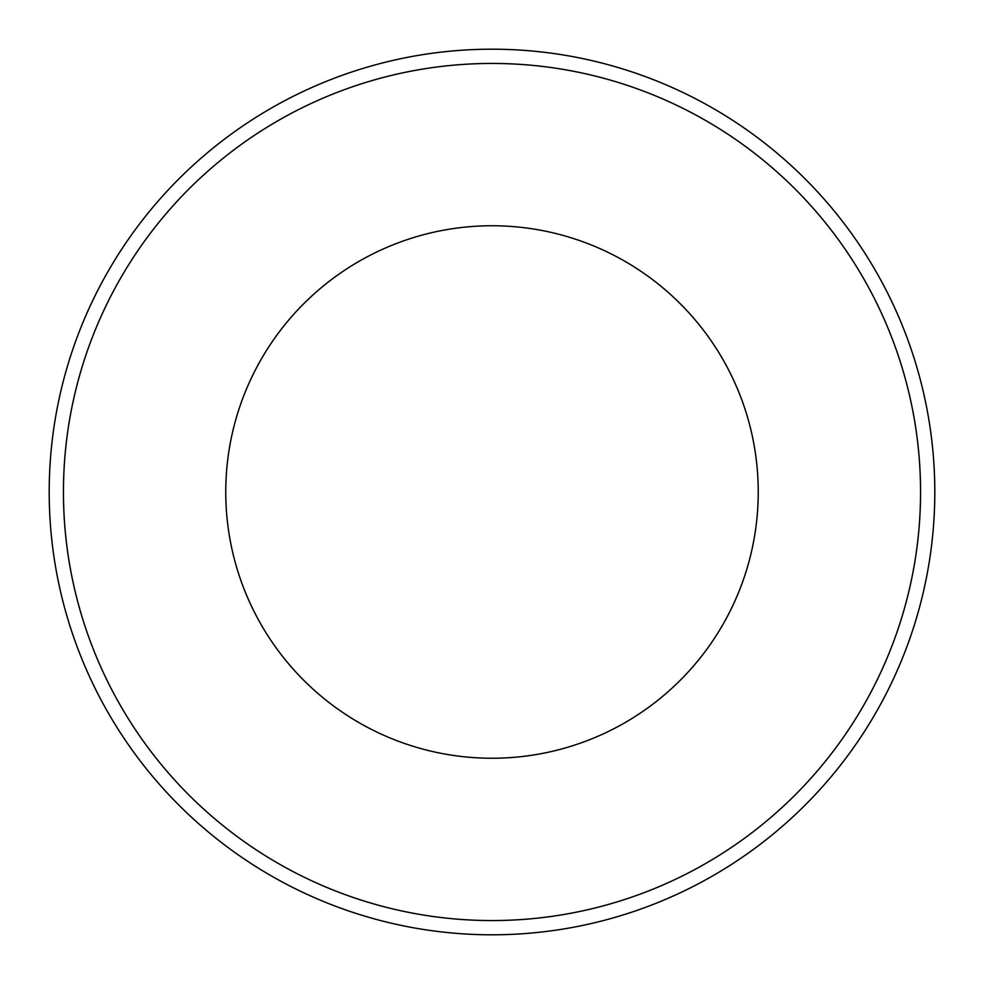 <?xml version="1.0" encoding="UTF-8"?>
<svg xmlns="http://www.w3.org/2000/svg" width="984" height="984" viewBox="0 0 984 984"><rect width="100%" height="100%" fill="white"/><g stroke="black" fill="none" stroke-linecap="round" stroke-linejoin="round"><path stroke-width="1.48" d="M49.2 492A442.8 442.8 0 0 1 713.4 108.523A442.8 442.8 0 0 1 713.4 875.477A442.8 442.8 0 0 1 49.2 492A442.8 442.8 0 0 1 492 49.2A442.8 442.8 0 0 1 934.8 492A442.8 442.8 0 0 1 492 934.8A442.8 442.8 0 0 1 49.2 492M225.754 492A266.246 266.246 0 0 1 625.123 261.424A266.246 266.246 0 0 1 625.123 722.576A266.246 266.246 0 0 1 225.754 492M920.557 492A428.557 428.557 0 0 0 277.722 120.86A428.557 428.557 0 0 0 277.722 863.14A428.557 428.557 0 0 0 920.557 492"/></g></svg>
